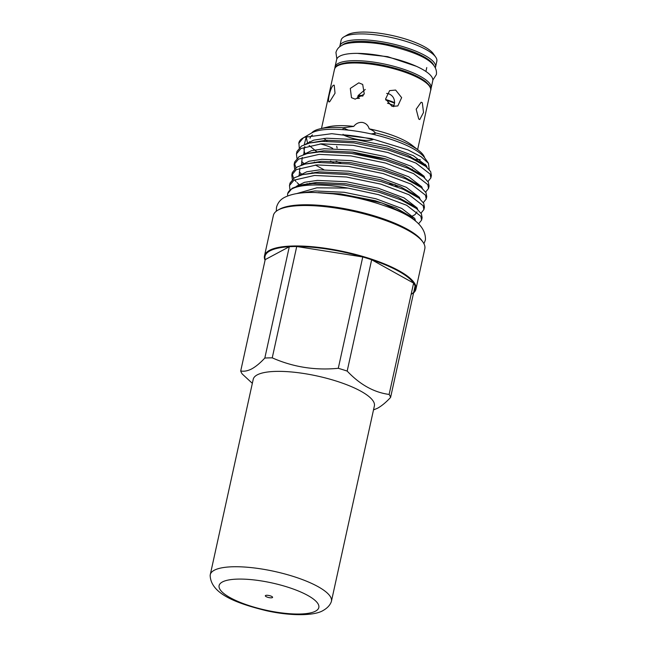 <?xml version="1.0" encoding="UTF-8"?>
<svg xmlns="http://www.w3.org/2000/svg" width="647" height="647" viewBox="0 0 647 647"><rect width="100%" height="100%" fill="white"/><g stroke="black" fill="none" stroke-linecap="round" stroke-linejoin="round"><path stroke-width="0.97" d="M430.748 89.124A49.212 13.45 -167.6 0 0 431.153 88.073A49.212 13.45 -167.6 0 0 393.327 66.156A49.212 13.45 -167.6 0 0 338.171 63.446A49.212 13.45 -167.6 0 0 335.017 66.932A49.212 13.45 -167.6 0 0 334.944 68.056M431.153 88.073L432.754 80.786A49.212 13.45 -167.6 0 0 394.929 58.869A49.212 13.45 -167.6 0 0 339.772 56.16A49.212 13.45 -167.6 0 0 336.618 59.653L335.017 66.932M357.904 96.144A27.91 7.627 12.4 0 1 362.813 96.055M385.814 100.026A27.91 7.627 12.4 0 1 386.752 100.317A27.91 7.627 12.4 0 1 394.581 103.229M418.73 119.04L419.798 119.533L423.518 112.457L422.313 102.719L421.124 102.218L416.175 109.206L418.73 119.04M393.651 106.706L394.605 102.647C394.492 98.287 392.527 95.327 388.701 93.775L386.647 93.427M392.05 106.375L397.824 105.938L401.641 97.648L395.64 90.054L389.623 90.629L385.58 99.023L392.05 106.375M355.211 99.153L364.261 94.041L362.7 84.442L358.794 82.84L350.302 88.429L351.475 97.689L355.211 99.153M329.776 101.611L335.033 93.225L334.224 85.186L333.367 85.299C330.285 87.143 326.476 104.474 329.776 101.611L329.032 101.757M348.466 130.152A18.609 5.087 12.4 0 1 343.331 127.766A58.303 15.932 -167.6 0 0 319.82 128.874A58.303 15.932 -167.6 0 0 311.749 132.926A60.252 16.466 -167.6 0 1 312.178 132.692A60.252 16.466 -167.6 0 1 371.313 133.961A60.252 16.466 -167.6 0 1 424.594 157.739A58.303 15.932 -167.6 0 0 418.965 150.678L412.066 145.243A49.212 13.45 -167.6 0 0 386.154 133.201A49.212 13.45 -167.6 0 0 369.178 128.834C368.208 125.381 365.967 123.245 362.466 122.429C358.907 122.121 355.996 123.44 353.755 126.4L343.331 127.766L342.918 129.651M336.699 146.238L337.127 148.106M352.049 151.988A49.212 13.45 -167.6 0 0 385.321 158.758M339.845 46.002A49.002 13.385 -167.6 0 1 404.982 47.271A49.002 13.385 -167.6 0 1 435.552 67.045L436.83 61.222A49.002 13.385 -167.6 0 0 435.682 57.073A49.002 13.385 -167.6 0 0 406.259 41.44A49.002 13.385 -167.6 0 0 343.913 36.895A49.002 13.385 -167.6 0 0 341.123 40.179L339.74 46.778M435.682 57.073L433.361 53.758A45.897 12.536 -167.6 0 0 405.806 39.111A45.897 12.536 -167.6 0 0 347.407 34.857L343.913 36.895M373.505 409.915L377.589 408.217C381.706 405.928 386.041 402.329 390.594 397.428A76.912 21.011 -167.6 0 0 389.122 394.435C373.95 392.414 359.967 384.633 347.18 371.087A76.912 21.011 -167.6 0 0 338.284 368.297C315.121 370.553 293.107 367.075 272.241 357.848A76.912 21.011 -167.6 0 0 264.817 358.058C260.264 362.959 255.929 366.558 251.812 368.847C247.769 370.941 244.073 371.645 240.716 370.957A76.912 21.011 -167.6 0 0 242.188 373.95L251.958 382.992M411.12 294.369A76.912 21.011 -167.6 0 0 415.067 286.087A76.912 21.011 -167.6 0 0 413.603 283.103A76.912 21.011 -167.6 0 0 371.653 259.746A76.912 21.011 -167.6 0 0 362.757 256.964A76.912 21.011 -167.6 0 0 296.722 246.515A76.912 21.011 -167.6 0 0 289.298 246.717A76.912 21.011 -167.6 0 0 269.945 250.882A76.912 21.011 -167.6 0 0 265.197 259.625L240.716 370.957M413.57 292.897A77.527 21.181 -167.6 0 0 415.932 289.169A77.527 21.181 -167.6 0 0 356.351 254.635A77.527 21.181 -167.6 0 0 269.451 250.373A77.527 21.181 -167.6 0 0 264.486 255.872A77.527 21.181 -167.6 0 0 265.06 260.24M424.529 165.414A60.252 16.466 -167.6 0 0 425.427 164.298M424.594 157.739L428.435 163.238L421.019 156.679L408.063 149.934L371.152 138.555L331.79 133.686L304.502 137.293A68.226 18.642 -167.6 0 0 303.257 137.9A68.226 18.642 -167.6 0 0 302.764 138.175A68.226 18.642 -167.6 0 0 298.89 142.736L299.254 147.694M428.435 163.238L429.22 169.563M415.431 221.007L411.233 216.761L382.167 203.029L340.524 193.914L318.284 192.628M418.658 223.716L421.585 220.126L420.833 216.252L406.656 205.277L378.552 194.682L347.981 188.099A68.226 18.642 -167.6 0 0 292.048 188.859A68.226 18.642 -167.6 0 0 287.68 193.696A68.226 18.642 -167.6 0 0 287.567 194.545L287.713 195.936M415.932 289.169L424.82 248.715A77.527 21.181 -167.6 0 0 422.992 242.156L422.07 240.821A76.289 20.841 -167.6 0 0 354.613 210.712A76.289 20.841 -167.6 0 0 279.73 209.102A76.289 20.841 -167.6 0 0 279.189 209.41L277.789 210.226A77.527 21.181 -167.6 0 0 273.382 215.419L264.486 255.872M422.992 242.156A77.527 21.181 -167.6 0 0 354.443 211.553A77.527 21.181 -167.6 0 0 278.347 209.919A77.527 21.181 -167.6 0 0 277.789 210.226M287.689 193.663L292.185 188.245L300.208 185.22L312.752 183.538L344.544 185.074L379.093 192.208L401.197 199.988L416.603 208.617L421.375 213.777L422.127 217.651L421.585 220.126M304.502 137.293L303.233 137.981L298.752 143.359M296.431 153.905L296.973 151.43L301.462 146.06L309.476 143.036L322.028 141.345L353.82 142.882L388.37 150.023L410.473 157.795L425.88 166.425L430.651 171.592L431.403 175.458L430.862 177.933L430.101 174.059L415.932 163.084L387.828 152.498L353.278 145.357L321.486 143.82L300.92 148.535L296.431 153.905L296.933 158.24M427.958 181.508L430.862 177.933M294.11 164.451L294.66 161.976L299.14 156.606L307.163 153.582L319.707 151.891L351.499 153.428L386.057 160.569L408.152 168.341L423.559 176.979L428.33 182.139L429.082 186.004L428.54 188.479L427.788 184.605L413.611 173.639L385.507 163.044L350.957 155.903L319.165 154.366L298.599 159.081L294.11 164.451L294.62 168.786M425.637 192.062L428.54 188.479M291.797 174.997L292.339 172.531L296.819 167.152L304.842 164.128L317.394 162.437L349.186 163.974L383.736 171.115L405.831 178.887L421.237 187.525L426.009 192.685L426.761 196.559L426.219 199.025L425.467 195.159L411.29 184.185L383.194 173.59L348.644 166.449L316.844 164.912L296.277 169.627L291.797 174.997L292.298 179.332M423.316 202.608L426.219 199.025M289.476 185.552L290.018 183.077L294.506 177.699L302.521 174.674L315.073 172.984L346.865 174.52L381.415 181.661L403.518 189.434L418.924 198.071L423.688 203.231L424.448 207.105L423.898 209.571L423.146 205.706L408.977 194.731L380.873 184.136L346.323 176.995L314.531 175.458L293.964 180.173L289.476 185.543L289.977 189.878M421.003 213.154L423.898 209.571M389.292 184.08L395.26 184.686M303.686 163.327L301.639 161.467M301.365 173.873L299.318 172.013M295.889 167.759L294.514 163.246M299.051 184.419L297.005 182.559M296.067 181.605L294.579 179.817M293.568 178.305L292.193 173.792M272.363 597.618A3.72 1.019 12.4 0 1 268.19 597.416A3.72 1.019 12.4 0 1 265.327 595.758A3.72 1.019 12.4 0 1 265.569 595.491A3.72 1.019 12.4 0 1 269.742 595.693A3.72 1.019 12.4 0 1 272.597 597.351A3.72 1.019 12.4 0 1 272.363 597.618M214.246 570.258A62.023 16.943 12.4 0 1 283.766 573.671A62.023 16.943 12.4 0 1 331.426 601.289A62.023 16.943 12.4 0 1 331.151 602.139C329.792 605.463 327.115 608.245 323.128 610.493C314.313 615.993 290.139 616.098 266.063 610.631C236.43 603.311 210.89 593.849 210.17 575.539A62.023 16.943 12.4 0 1 210.275 574.657A62.023 16.943 12.4 0 1 214.246 570.258M210.275 574.657L253.228 379.288A62.023 16.943 12.4 0 1 257.199 374.888A62.023 16.943 12.4 0 1 326.719 378.301A62.023 16.943 12.4 0 1 374.378 405.92L331.426 601.289M412.018 170.104L412.341 169.174M312.469 134.956A58.303 15.932 -167.6 0 0 310.026 138.288M365.24 89.464L358.147 95.505L357.362 98.425A29.552 8.071 12.4 0 1 359.506 98.384M343.023 134.301L343.112 134.802A18.609 5.087 -167.6 0 0 373.133 139.55A56.459 15.423 -167.6 0 0 343.112 134.802M423.817 163.667L423.114 164.435M390.594 397.428L415.067 286.087M347.18 371.087L371.653 259.746L413.603 283.103L389.122 394.435M272.241 357.848L296.722 246.515L362.757 256.964L338.284 368.297M265.197 259.625L289.298 246.717L264.817 358.058M296.601 193.615L316.852 187.816L347.981 188.099M309.468 141.661A60.252 16.466 -167.6 0 0 310.317 142.833M340.71 163.036L336.205 161.338M316.52 151.527L309.129 145.462M307.616 143.521L306.379 137.69L307.123 136.291M306.411 136.533L304.219 144.693M374.791 134.762L375.22 132.813C374.435 131.511 372.421 130.184 369.178 128.834M353.755 126.4A49.212 13.45 -167.6 0 0 328.369 126.836L319.82 128.874M323.929 138.401A49.212 13.45 -167.6 0 0 326.897 140.787L327.293 140.164M418.965 150.678A58.303 15.932 -167.6 0 0 375.22 132.813A18.609 5.087 12.4 0 1 371.103 133.913M387.44 103.156A29.552 8.071 12.4 0 1 394.104 105.623M358.147 95.505A29.552 8.071 12.4 0 1 363.258 95.546M385.677 99.501A29.552 8.071 12.4 0 1 394.605 102.647M414.306 159.542A18.609 5.087 12.4 0 1 420.226 159.704M334.507 69.269C335.591 66.884 335.793 64.457 346.873 62.646C361.81 61.214 379.482 63.527 399.862 69.585C411.363 73.224 419.943 77.228 425.589 81.587C430.101 85.687 431.784 88.623 430.643 90.402A49.212 13.45 -167.6 0 0 399.935 70.539A49.212 13.45 -167.6 0 0 334.507 69.269L321.486 128.478M433.854 65.557A47.757 13.045 -167.6 0 0 404.286 48.671A47.757 13.045 -167.6 0 0 342.012 45.363M222.382 581.976A51.048 13.943 12.4 0 1 286.969 586.91A51.048 13.943 12.4 0 1 315.55 611.14A51.048 13.943 12.4 0 1 250.955 606.199A51.048 13.943 12.4 0 1 222.382 581.976M340.524 193.914L375.47 200.788L395.867 207.905L411.233 216.761M303.006 184.638L316.844 182.414L346.056 183.756L377.791 190.234L398.188 197.359L412.357 205.269L416.603 208.617M302.521 174.674L319.165 171.867L348.369 173.21L380.113 179.688L400.509 186.813L414.678 194.723L418.924 198.071M307.543 183.974L307.05 183.619M299.189 175.313L299.893 167.921M304.842 164.128L321.486 161.321L350.69 162.656L382.434 169.142L402.83 176.267L416.992 184.177L418.86 185.794M301.51 164.767L302.214 157.375M309.962 152.991L323.807 150.775L353.011 152.11L384.747 158.596L405.143 165.721L419.313 173.631L423.559 176.979M323.815 169.684L315.356 165.009M303.823 154.221L304.527 146.829M309.476 143.036L326.12 140.229L355.332 141.564L387.068 148.05L407.464 155.175L421.634 163.084L423.502 164.694M333.601 162.51L330.431 161.143M301.906 192.935L314.968 190.946L344.18 192.28L375.915 198.766L401.738 208.423L414.767 218.427L415.552 221.104M296.302 186.36L304.446 182.325L317.289 180.4L346.501 181.734L378.236 188.22L404.051 197.877L417.089 207.881L417.76 209.571M298.623 175.814L306.767 171.779L319.61 169.846L348.814 171.188L380.557 177.674L406.373 187.323L419.402 197.327L420.073 199.025M310.536 183.683L309.711 183.141M300.944 165.268L309.08 161.232L321.931 159.299L351.135 160.642L382.878 167.128L408.694 176.777L421.723 186.781L422.394 188.479M312.857 173.137L312.032 172.595M303.265 154.714L311.401 150.686L324.244 148.753L353.456 150.096L385.191 156.574L411.015 166.23L424.044 176.235L424.715 177.933M399.183 186.255L394.961 186.037M315.17 162.591L314.345 162.049M305.578 144.168L313.722 140.132L326.565 138.207L355.777 139.55L387.513 146.028L413.328 155.684L426.365 165.689L427.036 167.387M340.484 163.012L336.1 161.329M320.087 143.909A18.609 5.087 12.4 0 1 332.72 148.381M432.843 80.058L436.377 74.559C438.237 61.077 416.951 52.698 390.432 45.969C369.057 40.745 346.436 41.715 341.665 45.541C338.761 46.972 336.852 49.285 335.939 52.48L336.844 58.958M357.492 53.369L387.666 56.661L416.442 66.326M423.947 243.717L425.411 239.98C426.122 226.757 413.376 215.653 387.181 206.684C369.963 200.457 351.887 196.17 332.946 193.825L314.992 192.523C302.052 192.135 291.975 193.728 284.753 197.295C280.596 199.316 277.846 202.632 276.512 207.25L276.269 211.245M430.643 90.402L417.622 149.619M426.769 67.563L425.912 71.477M435.552 67.045L435.326 67.789M311.741 132.926L302.764 138.175M303.022 184.63L300.208 185.22M418.835 185.778L421.237 187.525M309.978 152.991L307.163 153.582M423.478 164.686L425.88 166.425M412.729 215.791L414.873 214.755L417.016 211.868M298.469 185.673L298.041 185.01M300.782 175.127L300.362 174.464M303.103 164.581L302.683 163.917M305.424 154.035L304.397 152.223L303.912 148.778L304.923 146.683M410.505 156.542A18.609 18.609 0 0 0 409.955 157.569"/></g></svg>
